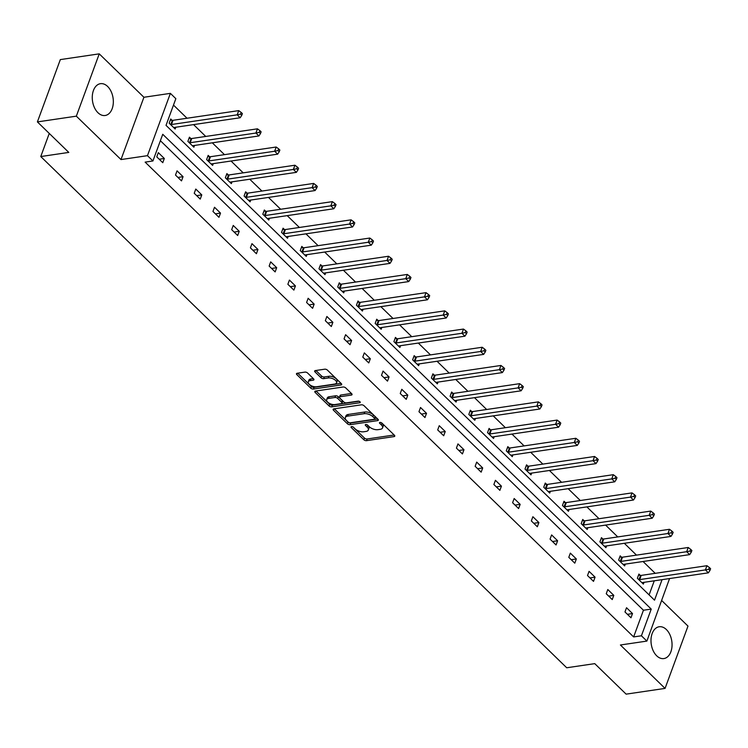 <?xml version="1.0" encoding="UTF-8"?>
<svg xmlns="http://www.w3.org/2000/svg" width="748" height="748" viewBox="0 0 748 748"><rect width="100%" height="100%" fill="white"/><g stroke="black" fill="none" stroke-linecap="round" stroke-linejoin="round"><path stroke-width="1.12" d="M351.551 426.603A1.412 0.701 -159.8 0 0 351.046 426.921A1.412 0.701 -159.8 0 0 351.308 427.566L363.827 439.74A2.02 1 -159.8 0 0 366.539 440.656L394.046 436.598A2.02 1 -159.8 0 0 394.766 436.149A2.02 1 -159.8 0 0 394.402 435.224L381.882 423.059A1.412 0.701 -159.8 0 0 379.984 422.414A1.412 0.701 -159.8 0 0 379.479 422.723A1.412 0.701 -159.8 0 0 379.741 423.377L381.358 424.948A6.48 3.188 -159.8 0 1 382.546 427.903A6.48 3.188 -159.8 0 1 380.236 429.333L377.946 429.67A6.48 3.188 -159.8 0 1 369.288 426.734L367.661 425.154A1.412 0.701 -159.8 0 0 365.772 424.509A1.412 0.701 -159.8 0 0 365.267 424.827A1.412 0.701 -159.8 0 0 365.52 425.472L367.146 427.043A6.48 3.188 -159.8 0 1 368.334 430.007A6.48 3.188 -159.8 0 1 366.024 431.428L363.734 431.774A6.48 3.188 -159.8 0 1 355.066 428.828L353.449 427.248A1.412 0.701 -159.8 0 0 351.551 426.603M107.628 86.459A16.082 10.388 -98.4 0 1 113.257 103.635A16.082 10.388 -98.4 0 1 105.141 115.501A16.082 10.388 -98.4 0 1 97.969 112.724A16.082 10.388 -98.4 0 1 92.341 95.557A16.082 10.388 -98.4 0 1 100.456 83.683A16.082 10.388 -98.4 0 1 107.628 86.459M666.356 629.526A16.082 10.388 -98.4 0 1 671.975 646.702A16.082 10.388 -98.4 0 1 663.869 658.577A16.082 10.388 -98.4 0 1 656.688 655.8A16.082 10.388 -98.4 0 1 651.069 638.624A16.082 10.388 -98.4 0 1 659.175 626.759A16.082 10.388 -98.4 0 1 666.356 629.526M99.25 53.856L76.333 116.164L120.989 159.567L143.915 97.268L99.25 53.856L60.326 59.597L37.4 121.905L68.797 152.414L40.766 156.547L566.713 667.768L594.744 663.635L626.132 694.144L665.066 688.403L687.992 626.095L661.774 600.616M37.4 121.905L76.333 116.164M307.615 373.037A2.02 1 -159.8 0 0 304.904 372.111L297.19 373.252A2.02 1 -159.8 0 0 296.47 373.701A2.02 1 -159.8 0 0 296.834 374.617L310.747 388.137A2.02 1 -159.8 0 0 313.449 389.054L340.966 384.996A2.02 1 -159.8 0 0 341.686 384.556A2.02 1 -159.8 0 0 341.312 383.631L327.409 370.11A2.02 1 -159.8 0 0 324.697 369.194L315.376 370.569A2.02 1 -159.8 0 0 314.656 371.017A2.02 1 -159.8 0 0 315.03 371.943L320.976 377.721A2.02 1 -159.8 0 0 323.688 378.647L328.307 377.964A5.414 2.665 -159.8 0 1 334.141 379.358A5.414 2.665 -159.8 0 1 336.544 382.892A5.414 2.665 -159.8 0 1 334.608 384.089L316.498 386.763A5.414 2.665 -159.8 0 1 310.663 385.36A5.414 2.665 -159.8 0 1 308.269 381.826A5.414 2.665 -159.8 0 1 310.196 380.629L313.216 380.19A2.02 1 -159.8 0 0 313.936 379.741A2.02 1 -159.8 0 0 313.562 378.815L307.615 373.037M669.563 578.559L646.88 641.092L620.41 644.991L665.066 688.403M646.88 641.092L641.419 635.781L651.237 609.096L162.746 134.285L152.919 160.97L147.459 155.668L170.385 93.36L175.845 98.671L166.028 125.355L654.519 600.167L662.064 579.663M152.919 160.97L145.14 162.12L633.631 636.931L641.419 635.781M120.989 159.567L147.459 155.668M333.832 408.876A2.02 1 -159.8 0 0 333.112 409.315A2.02 1 -159.8 0 0 333.486 410.241L347.39 423.761A2.02 1 -159.8 0 0 350.101 424.677L377.609 420.619A2.02 1 -159.8 0 0 378.329 420.17A2.02 1 -159.8 0 0 377.964 419.254L364.052 405.734A2.02 1 -159.8 0 0 361.349 404.818L333.832 408.876M329.064 405.949L315.16 392.429A2.02 1 -159.8 0 1 314.796 391.513A2.02 1 -159.8 0 1 315.516 391.064L343.023 387.006A2.02 1 -159.8 0 1 345.735 387.922L351.682 393.71A2.02 1 -159.8 0 1 352.056 394.635A2.02 1 -159.8 0 1 351.336 395.075L340.172 396.721A2.02 1 -159.8 0 0 339.452 397.169A2.02 1 -159.8 0 0 339.826 398.095L343.771 401.928A2.02 1 -159.8 0 0 346.483 402.854L358.096 401.143A1.412 0.701 -159.8 0 1 359.62 401.508A1.412 0.701 -159.8 0 1 360.246 402.433A1.412 0.701 -159.8 0 1 359.741 402.742L331.775 406.865A2.02 1 -159.8 0 1 329.064 405.949L329.69 404.266L316.03 390.989M49.265 133.434L40.766 156.547M190.787 138.474L189.44 137.174L187.888 141.381L193.891 147.216L194.545 145.439M228.243 174.882L226.896 173.583L225.344 177.79L231.347 183.625L232.002 181.848M265.699 211.291L264.353 209.982L262.8 214.199L268.803 220.034L269.458 218.257M303.155 247.7L301.809 246.391L300.257 250.599L306.259 256.433L306.914 254.657M340.611 284.109L339.265 282.8L337.713 287.008L343.715 292.842L344.37 291.066M378.067 320.509L376.721 319.209L375.169 323.416L381.171 329.251L381.826 327.474M415.523 356.918L414.177 355.618L412.625 359.825L418.628 365.66L419.282 363.883M452.979 393.326L451.633 392.017L450.09 396.234L456.084 402.069L456.738 400.292M490.436 429.735L489.089 428.426L487.546 432.634L493.549 438.468L494.194 436.692M527.892 466.144L526.545 464.835L525.003 469.043L531.005 474.877L531.65 473.101M565.348 502.544L564.001 501.244L562.459 505.452L568.461 511.286L569.106 509.51M602.804 538.953L601.457 537.653L599.915 541.861L605.917 547.695L606.563 545.918M640.26 575.362L638.914 574.053L637.371 578.269L643.374 584.104L644.019 582.327M649.096 594.894L654.276 580.813M655.22 573.333L643.056 561.505M636.492 555.128L624.328 543.3M617.764 536.924L605.6 525.096M599.036 518.719L586.871 506.892M580.308 500.515L568.143 488.687M561.58 482.31L549.415 470.483M542.852 464.106L530.687 452.278M524.124 445.911L511.959 434.074M505.396 427.706L493.231 415.869M486.668 409.502L474.503 397.674M467.939 391.298L455.766 379.47M449.211 373.093L437.038 361.265M430.483 354.889L418.31 343.061M411.755 336.684L399.582 324.856M393.027 318.48L380.854 306.652M374.299 300.275L362.126 288.447M355.571 282.071L343.397 270.243M336.843 263.876L324.669 252.039M318.115 245.671L305.941 233.844M299.387 227.467L287.213 215.639M280.659 209.262L268.485 197.435M261.931 191.058L249.757 179.23M243.203 172.853L231.029 161.026M224.475 154.649L212.301 142.821M205.747 136.445L193.573 124.617M187.019 118.24L173.489 105.085M621.532 557.157L620.186 555.848L618.643 560.065L624.645 565.899L625.291 564.123M584.076 520.748L582.729 519.449L581.187 523.656L587.189 529.49L587.835 527.714M546.62 484.349L545.273 483.04L543.731 487.247L549.733 493.082L550.378 491.305M509.164 447.94L507.817 446.631L506.274 450.838L512.277 456.673L512.922 454.896M471.708 411.531L470.361 410.222L468.818 414.439L474.821 420.273L475.466 418.497M434.251 375.122L432.905 373.822L431.353 378.03L437.356 383.864L438.01 382.088M396.795 338.713L395.449 337.413L393.897 341.621L399.899 347.455L400.554 345.679M359.339 302.314L357.993 301.005L356.441 305.212L362.443 311.046L363.098 309.27M321.883 265.905L320.537 264.596L318.985 268.803L324.987 274.638L325.642 272.861M284.427 229.496L283.081 228.187L281.529 232.404L287.531 238.238L288.186 236.462M246.971 193.087L245.625 191.787L244.072 195.995L250.075 201.829L250.73 200.053M209.515 156.678L208.168 155.378L206.616 159.586L212.619 165.42L213.274 163.644M172.059 120.278L170.712 118.969L169.16 123.177L175.163 129.011L175.817 127.235M143.915 97.268L170.385 93.36M633.631 636.931L643.448 610.237L160.381 140.708M643.448 610.237L651.237 609.096M158.324 152.648L164.326 158.483L162.774 162.69L156.771 156.856L158.324 152.648M177.052 170.853L183.054 176.687L181.502 180.894L175.5 175.06L177.052 170.853M195.78 189.057L201.782 194.891L200.23 199.099L194.228 193.264L195.78 189.057M214.508 207.261L220.51 213.096L218.958 217.303L212.956 211.469L214.508 207.261M233.236 225.457L239.238 231.291L237.686 235.508L231.684 229.673L233.236 225.457M251.964 243.661L257.966 249.495L256.414 253.712L250.412 247.878L251.964 243.661M270.692 261.865L276.695 267.7L275.142 271.907L269.14 266.073L270.692 261.865M289.42 280.07L295.423 285.904L293.871 290.112L287.868 284.277L289.42 280.07M308.148 298.274L314.151 304.109L312.599 308.316L306.596 302.482L308.148 298.274M326.876 316.479L332.879 322.313L331.327 326.521L325.324 320.686L326.876 316.479M345.604 334.683L351.607 340.518L350.055 344.725L344.052 338.891L345.604 334.683M364.332 352.888L370.335 358.722L368.783 362.93L362.78 357.095L364.332 352.888M383.06 371.092L389.063 376.927L387.511 381.134L381.508 375.3L383.06 371.092M401.788 389.297L407.791 395.131L406.239 399.339L400.236 393.504L401.788 389.297M420.516 407.492L426.519 413.326L424.967 417.543L418.964 411.709L420.516 407.492M439.244 425.696L445.247 431.531L443.695 435.747L437.692 429.913L439.244 425.696M457.972 443.901L463.975 449.735L462.423 453.943L456.42 448.108L457.972 443.901M476.7 462.105L482.703 467.939L481.151 472.147L475.148 466.313L476.7 462.105M495.428 480.31L501.431 486.144L499.879 490.351L493.876 484.517L495.428 480.31M514.157 498.514L520.159 504.348L518.607 508.556L512.604 502.721L514.157 498.514M532.885 516.718L538.887 522.553L537.335 526.76L531.332 520.926L532.885 516.718M551.613 534.923L557.615 540.757L556.063 544.965L550.06 539.13L551.613 534.923M570.341 553.127L576.343 558.962L574.791 563.169L568.789 557.335L570.341 553.127M589.069 571.332L595.071 577.166L593.519 581.374L587.517 575.539L589.069 571.332M607.797 589.527L613.799 595.361L612.247 599.578L606.245 593.744L607.797 589.527M626.525 607.731L632.528 613.566L630.975 617.783L624.973 611.948L626.525 607.731M632.528 613.566L627.422 614.323M613.799 595.361L608.694 596.119M595.071 577.166L589.966 577.914M576.343 558.962L571.238 559.71M557.615 540.757L552.51 541.505M538.887 522.553L533.782 523.301M520.159 504.348L515.054 505.096M501.431 486.144L496.326 486.901M482.703 467.939L477.598 468.697M463.975 449.735L458.87 450.492M445.247 431.531L440.142 432.288M426.519 413.326L421.414 414.083M407.791 395.131L402.686 395.879M389.063 376.927L383.958 377.675M370.335 358.722L365.23 359.47M351.607 340.518L346.502 341.266M332.879 322.313L327.774 323.061M314.151 304.109L309.046 304.866M295.423 285.904L290.317 286.662M276.695 267.7L271.589 268.457M257.966 249.495L252.861 250.253M239.238 231.291L234.133 232.048M220.51 213.096L215.405 213.844M201.782 194.891L196.677 195.639M183.054 176.687L177.949 177.435M164.326 158.483L159.221 159.231M368.334 430.007L368.951 428.314A6.48 3.188 -159.8 0 0 367.764 425.36L367.146 427.043M367.221 424.836L367.764 425.36M382.546 427.903L383.163 426.22A6.48 3.188 -159.8 0 0 381.976 423.265L381.358 424.948M381.433 422.742L381.976 423.265M353.009 426.93L364.454 438.057A2.02 1 -159.8 0 0 367.156 438.973L394.159 434.99M334.347 408.801L348.007 422.078A2.02 1 -159.8 0 0 350.719 422.994L377.712 419.011M348.231 422.181A1.412 0.701 -159.8 0 0 350.129 422.826L374.281 419.263A1.412 0.701 -159.8 0 0 374.785 418.955A1.412 0.701 -159.8 0 0 374.524 418.31L372.813 416.645A6.48 3.188 -159.8 0 0 364.154 413.7L347.642 416.131A6.48 3.188 -159.8 0 0 345.342 417.562A6.48 3.188 -159.8 0 0 346.53 420.526L348.231 422.181M374.785 418.955L375.403 417.272A1.412 0.701 -159.8 0 0 375.141 416.617L374.524 418.31M345.342 417.562L345.959 415.879A6.48 3.188 -159.8 0 1 348.269 414.448L364.772 412.017A6.48 3.188 -159.8 0 1 373.439 414.962L375.141 416.617M351.438 393.467L340.798 395.038A2.02 1 -159.8 0 0 340.069 395.486L339.452 397.169M359.059 401.255L332.393 405.182L331.775 406.865M328.596 398.432A5.414 2.665 -159.8 0 0 326.67 399.628A5.414 2.665 -159.8 0 0 329.064 403.163A5.414 2.665 -159.8 0 0 334.898 404.556L341.284 403.621A2.02 1 -159.8 0 0 342.004 403.172A2.02 1 -159.8 0 0 341.63 402.246L337.685 398.413A2.02 1 -159.8 0 0 334.973 397.487L328.596 398.432L329.214 396.749A5.414 2.665 -159.8 0 0 327.287 397.945L326.67 399.628M342.004 403.172L342.621 401.489A2.02 1 -159.8 0 0 342.247 400.563L341.63 402.246M329.214 396.749L335.6 395.804A2.02 1 -159.8 0 1 338.302 396.73L342.247 400.563M329.69 404.266A2.02 1 -159.8 0 0 332.393 405.182M308.269 381.826L308.887 380.143A5.414 2.665 -159.8 0 1 310.813 378.946L313.319 378.582M336.544 382.892L337.161 381.209A5.414 2.665 -159.8 0 0 334.767 377.675A5.414 2.665 -159.8 0 0 328.924 376.281L328.307 377.964M315.89 370.494L321.593 376.038A2.02 1 -159.8 0 0 324.305 376.964L328.924 376.281M297.704 373.177L311.364 386.454A2.02 1 -159.8 0 0 314.067 387.371L341.069 383.387M642.027 582.795L642.186 582.692A2.057 1.019 20.2 0 1 642.682 582.524L708.393 572.828L705.392 569.911L706.935 565.703L641.223 575.399A2.057 1.019 20.2 0 1 640.559 575.399L638.512 575.156M708.777 569.228L709.983 570.397L710.6 568.714L709.403 567.545L708.777 569.228L705.392 569.911L639.68 579.606A2.057 1.019 20.2 0 1 639.007 579.606L638.708 579.569M709.983 570.397L708.393 572.828M706.935 565.703L709.403 567.545M623.299 564.59L623.458 564.488A2.057 1.019 20.2 0 1 623.954 564.319L689.665 554.623L686.664 551.706L688.207 547.499L622.495 557.195A2.057 1.019 20.2 0 1 621.831 557.195L619.783 556.951M690.049 551.024L691.255 552.192L691.872 550.509L690.675 549.341L690.049 551.024L686.664 551.706L620.952 561.402A2.057 1.019 20.2 0 1 620.279 561.402L619.98 561.365M691.255 552.192L689.665 554.623M688.207 547.499L690.675 549.341M604.571 546.386L604.73 546.283A2.057 1.019 20.2 0 1 605.226 546.115L670.937 536.428L667.936 533.511L669.479 529.294L603.767 538.99A2.057 1.019 20.2 0 1 603.103 538.99L601.055 538.747M671.321 532.819L672.527 533.988L673.144 532.305L671.947 531.136L671.321 532.819L667.936 533.511L602.224 543.198A2.057 1.019 20.2 0 1 601.551 543.198L601.252 543.16M672.527 533.988L670.937 536.428M669.479 529.294L671.947 531.136M585.843 528.182L586.002 528.079A2.057 1.019 20.2 0 1 586.497 527.91L652.209 518.224L649.208 515.307L650.751 511.09L585.039 520.786A2.057 1.019 20.2 0 1 584.375 520.786L582.327 520.543M652.593 514.615L653.799 515.783L654.416 514.1L653.219 512.932L652.593 514.615L649.208 515.307L583.496 524.993A2.057 1.019 20.2 0 1 582.823 524.993L582.524 524.965M653.799 515.783L652.209 518.224M650.751 511.09L653.219 512.932M567.115 509.977L567.274 509.874A2.057 1.019 20.2 0 1 567.769 509.706L633.481 500.019L630.48 497.102L632.023 492.895L566.311 502.581A2.057 1.019 20.2 0 1 565.647 502.581L563.599 502.338M633.865 496.41L635.071 497.579L635.688 495.896L634.491 494.727L633.865 496.41L630.48 497.102L564.768 506.789A2.057 1.019 20.2 0 1 564.095 506.789L563.796 506.761M635.071 497.579L633.481 500.019M632.023 492.895L634.491 494.727M548.387 491.782L548.546 491.679A2.057 1.019 20.2 0 1 549.041 491.501L614.753 481.815L611.752 478.898L613.295 474.69L547.583 484.377A2.057 1.019 20.2 0 1 546.919 484.377L544.871 484.143M615.137 478.206L616.343 479.375L616.96 477.692L615.763 476.523L615.137 478.206L611.752 478.898L546.04 488.584A2.057 1.019 20.2 0 1 545.367 488.594L545.068 488.556M616.343 479.375L614.753 481.815M613.295 474.69L615.763 476.523M529.659 473.578L529.818 473.475A2.057 1.019 20.2 0 1 530.313 473.297L596.025 463.61L593.024 460.693L594.567 456.486L528.855 466.172A2.057 1.019 20.2 0 1 528.191 466.172L526.143 465.939M596.408 460.011L597.615 461.17L598.232 459.487L597.035 458.318L596.408 460.011L593.024 460.693L527.312 470.38A2.057 1.019 20.2 0 1 526.639 470.389L526.34 470.352M597.615 461.17L596.025 463.61M594.567 456.486L597.035 458.318M510.931 455.373L511.09 455.27A2.057 1.019 20.2 0 1 511.585 455.102L577.297 445.406L574.296 442.489L575.838 438.281L510.127 447.968A2.057 1.019 20.2 0 1 509.463 447.968L507.415 447.734M577.68 441.806L578.887 442.966L579.504 441.283L578.307 440.123L577.68 441.806L574.296 442.489L508.584 452.185A2.057 1.019 20.2 0 1 507.911 452.185L507.612 452.147M578.887 442.966L577.297 445.406M575.838 438.281L578.307 440.123M492.203 437.169L492.362 437.066A2.057 1.019 20.2 0 1 492.857 436.897L558.569 427.202L555.568 424.284L557.11 420.077L491.399 429.763A2.057 1.019 20.2 0 1 490.735 429.773L488.687 429.53M558.952 423.602L560.159 424.771L560.776 423.078L559.579 421.919L558.952 423.602L555.568 424.284L489.856 433.98A2.057 1.019 20.2 0 1 489.183 433.98L488.883 433.943M560.159 424.771L558.569 427.202M557.11 420.077L559.579 421.919M473.475 418.964L473.634 418.861A2.057 1.019 20.2 0 1 474.129 418.693L539.841 408.997L536.84 406.08L538.382 401.872L472.671 411.568A2.057 1.019 20.2 0 1 472.007 411.568L469.959 411.325M540.224 405.397L541.43 406.566L542.048 404.883L540.851 403.714L540.224 405.397L536.84 406.08L471.128 415.776A2.057 1.019 20.2 0 1 470.455 415.776L470.155 415.738M541.43 406.566L539.841 408.997M538.382 401.872L540.851 403.714M454.747 400.76L454.906 400.657A2.057 1.019 20.2 0 1 455.401 400.489L521.113 390.793L518.112 387.875L519.654 383.668L453.943 393.364A2.057 1.019 20.2 0 1 453.279 393.364L451.231 393.121M521.496 387.193L522.702 388.362L523.32 386.679L522.123 385.51L521.496 387.193L518.112 387.875L452.4 397.571A2.057 1.019 20.2 0 1 451.727 397.571L451.427 397.534M522.702 388.362L521.113 390.793M519.654 383.668L522.123 385.51M436.019 382.555L436.178 382.452A2.057 1.019 20.2 0 1 436.673 382.284L502.385 372.588L499.384 369.671L500.926 365.463L435.214 375.159A2.057 1.019 20.2 0 1 434.551 375.159L432.503 374.916M502.768 368.988L503.974 370.157L504.591 368.474L503.385 367.305L502.768 368.988L499.384 369.671L433.672 379.367A2.057 1.019 20.2 0 1 432.999 379.367L432.699 379.329M503.974 370.157L502.385 372.588M500.926 365.463L503.385 367.305M417.291 364.351L417.449 364.248A2.057 1.019 20.2 0 1 417.945 364.08L483.657 354.393L480.655 351.476L482.198 347.259L416.486 356.955A2.057 1.019 20.2 0 1 415.823 356.955L413.775 356.712M484.04 350.784L485.246 351.953L485.863 350.27L484.657 349.101L484.04 350.784L480.655 351.476L414.944 361.162A2.057 1.019 20.2 0 1 414.27 361.162L413.971 361.125M485.246 351.953L483.657 354.393M482.198 347.259L484.657 349.101M398.562 346.146L398.721 346.044A2.057 1.019 20.2 0 1 399.217 345.875L464.929 336.189L461.927 333.271L463.47 329.055L397.758 338.751A2.057 1.019 20.2 0 1 397.095 338.751L395.047 338.507M465.312 332.579L466.518 333.748L467.135 332.065L465.929 330.897L465.312 332.579L461.927 333.271L396.216 342.958A2.057 1.019 20.2 0 1 395.542 342.958L395.243 342.93M466.518 333.748L464.929 336.189M463.47 329.055L465.929 330.897M379.834 327.942L379.993 327.839A2.057 1.019 20.2 0 1 380.489 327.671L446.201 317.984L443.199 315.067L444.742 310.859L379.03 320.546A2.057 1.019 20.2 0 1 378.366 320.546L376.319 320.303M446.584 314.375L447.79 315.544L448.407 313.861L447.201 312.692L446.584 314.375L443.199 315.067L377.488 324.754A2.057 1.019 20.2 0 1 376.814 324.754L376.515 324.726M447.79 315.544L446.201 317.984M444.742 310.859L447.201 312.692M361.106 309.747L361.265 309.644A2.057 1.019 20.2 0 1 361.761 309.466L427.473 299.78L424.471 296.863L426.014 292.655L360.302 302.342A2.057 1.019 20.2 0 1 359.638 302.342L357.591 302.108M427.856 296.171L429.062 297.339L429.679 295.656L428.473 294.488L427.856 296.171L424.471 296.863L358.76 306.549A2.057 1.019 20.2 0 1 358.086 306.558L357.787 306.521M429.062 297.339L427.473 299.78M426.014 292.655L428.473 294.488M342.378 291.542L342.537 291.44A2.057 1.019 20.2 0 1 343.033 291.262L408.745 281.575L405.743 278.658L407.286 274.451L341.574 284.137A2.057 1.019 20.2 0 1 340.91 284.137L338.863 283.903M409.128 277.976L410.334 279.135L410.951 277.452L409.745 276.283L409.128 277.976L405.743 278.658L340.031 288.345A2.057 1.019 20.2 0 1 339.358 288.354L339.059 288.317M410.334 279.135L408.745 281.575M407.286 274.451L409.745 276.283M323.65 273.338L323.809 273.235A2.057 1.019 20.2 0 1 324.305 273.067L390.017 263.371L387.015 260.454L388.558 256.246L322.846 265.933A2.057 1.019 20.2 0 1 322.182 265.933L320.135 265.699M390.4 259.771L391.606 260.93L392.223 259.247L391.017 258.088L390.4 259.771L387.015 260.454L321.303 270.15A2.057 1.019 20.2 0 1 320.63 270.15L320.331 270.112M391.606 260.93L390.017 263.371M388.558 256.246L391.017 258.088M304.922 255.133L305.081 255.031A2.057 1.019 20.2 0 1 305.577 254.862L371.289 245.166L368.287 242.249L369.83 238.042L304.118 247.728A2.057 1.019 20.2 0 1 303.454 247.738L301.407 247.495M371.672 241.567L372.878 242.735L373.495 241.043L372.289 239.884L371.672 241.567L368.287 242.249L302.575 251.945A2.057 1.019 20.2 0 1 301.902 251.945L301.603 251.908M372.878 242.735L371.289 245.166M369.83 238.042L372.289 239.884M286.194 236.929L286.353 236.826A2.057 1.019 20.2 0 1 286.849 236.658L352.56 226.962L349.559 224.045L351.102 219.837L285.39 229.533A2.057 1.019 20.2 0 1 284.726 229.533L282.679 229.29M352.944 223.362L354.15 224.531L354.767 222.848L353.561 221.679L352.944 223.362L349.559 224.045L283.847 233.741A2.057 1.019 20.2 0 1 283.174 233.741L282.875 233.703M354.15 224.531L352.56 226.962M351.102 219.837L353.561 221.679M267.466 218.725L267.625 218.622A2.057 1.019 20.2 0 1 268.121 218.453L333.832 208.757L330.831 205.84L332.374 201.633L266.662 211.329A2.057 1.019 20.2 0 1 265.998 211.329L263.951 211.086M334.216 205.158L335.422 206.326L336.039 204.643L334.833 203.475L334.216 205.158L330.831 205.84L265.119 215.536A2.057 1.019 20.2 0 1 264.446 215.536L264.147 215.499M335.422 206.326L333.832 208.757M332.374 201.633L334.833 203.475M248.738 200.52L248.897 200.417A2.057 1.019 20.2 0 1 249.383 200.249L315.104 190.553L312.103 187.636L313.646 183.428L247.934 193.124A2.057 1.019 20.2 0 1 247.27 193.124L245.222 192.881M315.488 186.953L316.694 188.122L317.311 186.439L316.105 185.27L315.488 186.953L312.103 187.636L246.382 197.332A2.057 1.019 20.2 0 1 245.718 197.332L245.419 197.294M316.694 188.122L315.104 190.553M313.646 183.428L316.105 185.27M230.01 182.316L230.169 182.213A2.057 1.019 20.2 0 1 230.655 182.044L296.376 172.358L293.375 169.441L294.918 165.224L229.206 174.92A2.057 1.019 20.2 0 1 228.542 174.92L226.494 174.677M296.76 168.749L297.966 169.918L298.583 168.235L297.377 167.066L296.76 168.749L293.375 169.441L227.654 179.127A2.057 1.019 20.2 0 1 226.99 179.127L226.691 179.09M297.966 169.918L296.376 172.358M294.918 165.224L297.377 167.066M211.282 164.111L211.441 164.008A2.057 1.019 20.2 0 1 211.927 163.84L277.648 154.153L274.647 151.236L276.19 147.019L210.478 156.715A2.057 1.019 20.2 0 1 209.814 156.715L207.766 156.472M278.032 150.544L279.238 151.713L279.855 150.03L278.649 148.861L278.032 150.544L274.647 151.236L208.926 160.923A2.057 1.019 20.2 0 1 208.262 160.923L207.963 160.895M279.238 151.713L277.648 154.153M276.19 147.019L278.649 148.861M192.554 145.907L192.713 145.804A2.057 1.019 20.2 0 1 193.199 145.636L258.92 135.949L255.919 133.032L257.462 128.824L191.75 138.511A2.057 1.019 20.2 0 1 191.086 138.511L189.038 138.268M259.304 132.34L260.5 133.509L261.127 131.826L259.921 130.657L259.304 132.34L255.919 133.032L190.198 142.718A2.057 1.019 20.2 0 1 189.534 142.718L189.235 142.69M260.5 133.509L258.92 135.949M257.462 128.824L259.921 130.657M173.826 127.712L173.985 127.609A2.057 1.019 20.2 0 1 174.471 127.431L240.192 117.745L237.191 114.827L238.734 110.62L173.022 120.306A2.057 1.019 20.2 0 1 172.358 120.306L170.31 120.073M240.576 114.135L241.772 115.304L242.399 113.621L241.193 112.452L240.576 114.135L237.191 114.827L171.47 124.514A2.057 1.019 20.2 0 1 170.806 124.523L170.507 124.486M241.772 115.304L240.192 117.745M238.734 110.62L241.193 112.452M351.663 426.594L351.308 427.566M380.096 422.405L379.741 423.377M365.884 424.499L365.52 425.472M394.514 435.345L394.046 436.598M367.156 438.973L366.539 440.656M364.454 438.057L363.827 439.74M378.067 419.366L377.609 420.619M350.719 422.994L350.101 424.677M348.007 422.078L347.39 423.761M334.001 408.847L333.486 410.241M373.439 414.962L372.813 416.645M364.772 412.017L364.154 413.7M348.269 414.448L347.642 416.131M315.675 391.036L315.16 392.429M351.794 393.822L351.336 395.075M340.798 395.038L340.172 396.721M360.069 401.863L359.741 402.742M338.302 396.73L337.685 398.413M335.6 395.804L334.973 397.487M313.674 378.937L313.216 380.19M310.813 378.946L310.196 380.629M324.305 376.964L323.688 378.647M321.593 376.038L320.976 377.721M315.544 370.541L315.03 371.943M341.425 383.743L340.966 384.996M314.067 387.371L313.449 389.054M311.364 386.454L310.747 388.137M297.349 373.224L296.834 374.617M641.223 575.399L639.68 579.606M640.559 575.399L639.007 579.606M622.495 557.195L620.952 561.402M621.831 557.195L620.279 561.402M603.767 538.99L602.224 543.198M603.103 538.99L601.551 543.198M585.039 520.786L583.496 524.993M584.375 520.786L582.823 524.993M566.311 502.581L564.768 506.789M565.647 502.581L564.095 506.789M547.583 484.377L546.04 488.584M546.919 484.377L545.367 488.594M528.855 466.172L527.312 470.38M528.191 466.172L526.639 470.389M510.127 447.968L508.584 452.185M509.463 447.968L507.911 452.185M491.399 429.763L489.856 433.98M490.735 429.773L489.183 433.98M472.671 411.568L471.128 415.776M472.007 411.568L470.455 415.776M453.943 393.364L452.4 397.571M453.279 393.364L451.727 397.571M435.214 375.159L433.672 379.367M434.551 375.159L432.999 379.367M416.486 356.955L414.944 361.162M415.823 356.955L414.27 361.162M397.758 338.751L396.216 342.958M397.095 338.751L395.542 342.958M379.03 320.546L377.488 324.754M378.366 320.546L376.814 324.754M360.302 302.342L358.76 306.549M359.638 302.342L358.086 306.558M341.574 284.137L340.031 288.345M340.91 284.137L339.358 288.354M322.846 265.933L321.303 270.15M322.182 265.933L320.63 270.15M304.118 247.728L302.575 251.945M303.454 247.738L301.902 251.945M285.39 229.533L283.847 233.741M284.726 229.533L283.174 233.741M266.662 211.329L265.119 215.536M265.998 211.329L264.446 215.536M247.934 193.124L246.382 197.332M247.27 193.124L245.718 197.332M229.206 174.92L227.654 179.127M228.542 174.92L226.99 179.127M210.478 156.715L208.926 160.923M209.814 156.715L208.262 160.923M191.75 138.511L190.198 142.718M191.086 138.511L189.534 142.718M173.022 120.306L171.47 124.514M172.358 120.306L170.806 124.523"/></g></svg>
